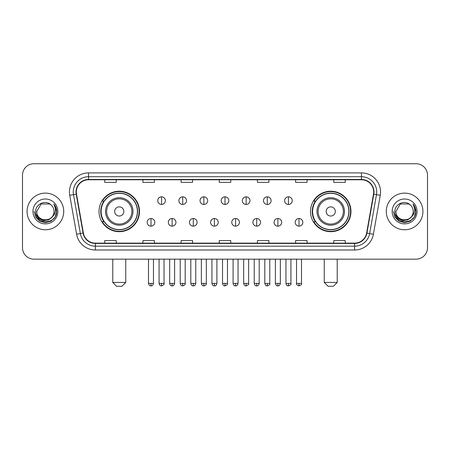 <?xml version="1.0" encoding="UTF-8"?>
<svg xmlns="http://www.w3.org/2000/svg" width="450" height="450" viewBox="0 0 450 450"><rect width="100%" height="100%" fill="white"/><g stroke="black" fill="none" stroke-linecap="round" stroke-linejoin="round"><path stroke-width="0.67" d="M310.506 211.449A20.233 20.233 0 0 0 330.733 231.683A20.233 20.233 0 0 0 350.966 211.449A20.233 20.233 0 0 0 330.733 191.216A20.233 20.233 0 0 0 310.506 211.449M99.034 211.449A20.233 20.233 0 0 0 119.267 231.683A20.233 20.233 0 0 0 139.494 211.449A20.233 20.233 0 0 0 119.267 191.216A20.233 20.233 0 0 0 99.034 211.449M103.888 221.754A18.512 18.512 0 0 1 103.888 201.144M315.354 221.754A18.512 18.512 0 0 1 315.354 201.144M22.5 175.185L22.5 247.714A11.453 11.453 0 0 0 33.953 259.166L416.048 259.166A11.453 11.453 0 0 0 427.5 247.714L427.5 175.185A11.453 11.453 0 0 0 416.048 163.732L33.953 163.732A11.453 11.453 0 0 0 22.5 175.185L22.5 247.714M27.079 211.449A18.321 18.321 0 0 0 45.405 229.77A18.321 18.321 0 0 0 63.726 211.449A18.321 18.321 0 0 0 45.405 193.129A18.321 18.321 0 0 0 27.079 211.449A18.321 18.321 0 0 0 45.405 229.77A18.321 18.321 0 0 0 63.726 211.449A18.321 18.321 0 0 0 45.405 193.129A18.321 18.321 0 0 0 27.079 211.449M386.274 211.449A18.321 18.321 0 0 0 404.595 229.77A18.321 18.321 0 0 0 422.921 211.449A18.321 18.321 0 0 0 404.595 193.129A18.321 18.321 0 0 0 386.274 211.449A18.321 18.321 0 0 0 404.595 229.77A18.321 18.321 0 0 0 422.921 211.449A18.321 18.321 0 0 0 404.595 193.129A18.321 18.321 0 0 0 386.274 211.449M76.32 191.981A12.217 12.217 0 0 1 88.538 179.769L361.463 179.769A12.217 12.217 0 0 1 373.494 194.102L366.626 233.038A12.217 12.217 0 0 1 354.6 243.129L95.4 243.129A12.217 12.217 0 0 1 83.374 233.038L76.506 194.102A12.217 12.217 0 0 1 76.32 191.981M76.016 191.981A12.521 12.521 0 0 0 76.207 194.158L83.07 233.089A12.521 12.521 0 0 0 95.4 243.439L354.6 243.439A12.521 12.521 0 0 0 366.93 233.089L373.793 194.158A12.521 12.521 0 0 0 361.463 179.46L88.538 179.46A12.521 12.521 0 0 0 76.016 191.981M69.739 195.294A19.086 19.086 0 0 1 88.538 172.896L361.463 172.896A19.086 19.086 0 0 1 380.261 195.294L373.393 234.231A19.086 19.086 0 0 1 354.6 250.003L95.4 250.003A19.086 19.086 0 0 1 76.607 234.231L69.739 195.294L73.502 194.631A15.266 15.266 0 0 1 88.538 176.715L361.463 176.715A15.266 15.266 0 0 1 376.498 194.631L369.636 233.567A15.266 15.266 0 0 1 354.6 246.184L95.4 246.184A15.266 15.266 0 0 1 80.364 233.567L73.502 194.631A15.266 15.266 0 0 1 73.266 191.981M416.048 163.732L33.953 163.732M33.953 259.166L416.048 259.166M427.5 247.714L427.5 175.185M366.93 233.089L369.636 233.567L376.498 194.631L380.261 195.294M219.274 179.769L219.274 182.351L230.726 182.351L230.726 179.769M181.102 179.769L181.102 182.351L192.555 182.351L192.555 179.769M142.931 179.769L142.931 182.351L154.384 182.351L154.384 179.769M104.76 179.769L104.76 182.351L116.212 182.351L116.212 179.769M257.445 179.769L257.445 182.351L268.898 182.351L268.898 179.769M295.616 179.769L295.616 182.351L307.069 182.351L307.069 179.769M333.787 179.769L333.787 182.351L345.24 182.351L345.24 179.769M230.726 243.129L230.726 240.547L219.274 240.547L219.274 243.129M192.555 243.129L192.555 240.547L181.102 240.547L181.102 243.129M154.384 243.129L154.384 240.547L142.931 240.547L142.931 243.129M116.212 243.129L116.212 240.547L104.76 240.547L104.76 243.129M268.898 243.129L268.898 240.547L257.445 240.547L257.445 243.129M307.069 243.129L307.069 240.547L295.616 240.547L295.616 243.129M345.24 243.129L345.24 240.547L333.787 240.547L333.787 243.129M52.014 216.99C47.436 223.183 36.326 219.223 36.776 211.449C36.248 222.576 54.557 222.576 54.028 211.449C54.557 222.576 36.248 222.576 36.776 211.449L41.091 203.979L49.714 203.979L51.053 204.93C45.759 199.384 35.567 203.951 35.663 211.449C34.695 224.769 56.284 225.112 56.633 212.096L56.655 211.449C56.621 208.62 55.682 206.134 53.831 203.996C55.238 206.303 55.733 208.789 55.316 211.449C54.911 213.711 53.814 215.561 52.014 216.99A8.629 8.629 0 0 0 54.028 211.449C54.557 222.576 36.248 222.576 36.776 211.449L41.091 203.979M54.028 211.449A8.629 8.629 0 0 0 51.053 204.93M52.566 216.529L48.667 219.898L43.566 220.612L38.869 218.486L35.933 214.245M32.957 211.449A12.443 12.443 0 0 0 45.405 223.892A12.443 12.443 0 0 0 57.848 211.449A12.443 12.443 0 0 0 45.405 199.007A12.443 12.443 0 0 0 32.957 211.449M53.831 203.996L56.649 211.776L56.126 208.041L56.649 211.776L56.126 208.041L56.649 211.776L53.916 204.092L56.649 211.776L53.916 204.092L56.655 211.449L55.148 217.074L51.03 221.192L45.405 222.699L39.78 221.192L35.657 217.074L34.155 211.449M53.916 204.092L56.649 211.781M121.939 286.267L116.595 286.267L112.776 282.448L125.752 282.448L121.939 286.267M123.846 211.449A4.579 4.579 0 0 0 119.267 206.871A4.579 4.579 0 0 0 114.683 211.449A4.579 4.579 0 0 0 119.267 216.028A4.579 4.579 0 0 0 123.846 211.449M133.009 211.449A13.742 13.742 0 0 0 119.267 197.708A13.742 13.742 0 0 0 105.525 211.449A13.742 13.742 0 0 0 119.267 225.191A13.742 13.742 0 0 0 133.009 211.449A13.742 13.742 0 0 1 119.267 225.191A13.742 13.742 0 0 1 105.525 211.449M137.396 211.449A18.129 18.129 0 0 0 119.267 193.32A18.129 18.129 0 0 0 101.132 211.449A18.129 18.129 0 0 0 119.267 229.579A18.129 18.129 0 0 0 137.396 211.449M139.112 211.449A19.851 19.851 0 0 1 102.302 221.754L104.141 221.754A18.304 18.304 0 0 0 131.372 225.174A18.304 18.304 0 0 0 131.372 197.724A18.304 18.304 0 0 0 104.141 201.144L102.302 201.144A19.851 19.851 0 0 1 139.112 211.449M333.405 286.267L328.061 286.267L324.248 282.448L337.224 282.448L333.405 286.267M335.317 211.449A4.579 4.579 0 0 0 330.733 206.871A4.579 4.579 0 0 0 326.154 211.449A4.579 4.579 0 0 0 330.733 216.028A4.579 4.579 0 0 0 335.317 211.449M344.475 211.449A13.742 13.742 0 0 0 330.733 197.708A13.742 13.742 0 0 0 316.991 211.449A13.742 13.742 0 0 0 330.733 225.191A13.742 13.742 0 0 0 344.475 211.449A13.742 13.742 0 0 1 330.733 225.191A13.742 13.742 0 0 1 316.991 211.449M348.868 211.449A18.129 18.129 0 0 0 330.733 193.32A18.129 18.129 0 0 0 312.604 211.449A18.129 18.129 0 0 0 330.733 229.579A18.129 18.129 0 0 0 348.868 211.449M350.584 211.449A19.851 19.851 0 0 1 313.774 221.754L315.613 221.754A18.304 18.304 0 0 0 342.844 225.174A18.304 18.304 0 0 0 342.844 197.724A18.304 18.304 0 0 0 315.613 201.144L313.774 201.144A19.851 19.851 0 0 1 350.584 211.449M161.561 196.83A3.819 3.819 0 0 0 157.742 200.644A3.819 3.819 0 0 0 161.561 204.463A3.819 3.819 0 0 0 165.375 200.644A3.819 3.819 0 0 0 161.561 196.83L161.561 204.463A3.819 3.819 0 0 0 165.375 200.644A3.819 3.819 0 0 0 161.561 196.83M182.706 196.83A3.819 3.819 0 0 0 178.886 200.644A3.819 3.819 0 0 0 182.706 204.463A3.819 3.819 0 0 0 186.525 200.644A3.819 3.819 0 0 0 182.706 196.83L182.706 204.463A3.819 3.819 0 0 0 186.525 200.644A3.819 3.819 0 0 0 182.706 196.83M203.856 196.83A3.819 3.819 0 0 0 200.036 200.644A3.819 3.819 0 0 0 203.856 204.463A3.819 3.819 0 0 0 207.669 200.644A3.819 3.819 0 0 0 203.856 196.83L203.856 204.463A3.819 3.819 0 0 0 207.669 200.644A3.819 3.819 0 0 0 203.856 196.83M225 196.83A3.819 3.819 0 0 0 221.181 200.644A3.819 3.819 0 0 0 225 204.463A3.819 3.819 0 0 0 228.819 200.644A3.819 3.819 0 0 0 225 196.83L225 204.463A3.819 3.819 0 0 0 228.819 200.644A3.819 3.819 0 0 0 225 196.83M246.144 196.83A3.819 3.819 0 0 0 242.331 200.644A3.819 3.819 0 0 0 246.144 204.463A3.819 3.819 0 0 0 249.964 200.644A3.819 3.819 0 0 0 246.144 196.83L246.144 204.463A3.819 3.819 0 0 0 249.964 200.644A3.819 3.819 0 0 0 246.144 196.83M267.294 196.83A3.819 3.819 0 0 0 263.475 200.644A3.819 3.819 0 0 0 267.294 204.463A3.819 3.819 0 0 0 271.114 200.644A3.819 3.819 0 0 0 267.294 196.83L267.294 204.463A3.819 3.819 0 0 0 271.114 200.644A3.819 3.819 0 0 0 267.294 196.83M288.439 196.83A3.819 3.819 0 0 0 284.625 200.644A3.819 3.819 0 0 0 288.439 204.463A3.819 3.819 0 0 0 292.258 200.644A3.819 3.819 0 0 0 288.439 196.83L288.439 204.463A3.819 3.819 0 0 0 292.258 200.644A3.819 3.819 0 0 0 288.439 196.83M150.986 218.509A3.819 3.819 0 0 0 147.167 222.328A3.819 3.819 0 0 0 150.986 226.148A3.819 3.819 0 0 0 154.8 222.328A3.819 3.819 0 0 0 150.986 218.509L150.986 226.148A3.819 3.819 0 0 0 154.8 222.328A3.819 3.819 0 0 0 150.986 218.509M172.131 218.509A3.819 3.819 0 0 0 168.317 222.328A3.819 3.819 0 0 0 172.131 226.148A3.819 3.819 0 0 0 175.95 222.328A3.819 3.819 0 0 0 172.131 218.509L172.131 226.148A3.819 3.819 0 0 0 175.95 222.328A3.819 3.819 0 0 0 172.131 218.509M193.281 218.509A3.819 3.819 0 0 0 189.461 222.328A3.819 3.819 0 0 0 193.281 226.148A3.819 3.819 0 0 0 197.094 222.328A3.819 3.819 0 0 0 193.281 218.509L193.281 226.148A3.819 3.819 0 0 0 197.094 222.328A3.819 3.819 0 0 0 193.281 218.509M214.425 218.509A3.819 3.819 0 0 0 210.611 222.328A3.819 3.819 0 0 0 214.425 226.148A3.819 3.819 0 0 0 218.244 222.328A3.819 3.819 0 0 0 214.425 218.509L214.425 226.148A3.819 3.819 0 0 0 218.244 222.328A3.819 3.819 0 0 0 214.425 218.509M235.575 218.509A3.819 3.819 0 0 0 231.756 222.328A3.819 3.819 0 0 0 235.575 226.148A3.819 3.819 0 0 0 239.389 222.328A3.819 3.819 0 0 0 235.575 218.509L235.575 226.148A3.819 3.819 0 0 0 239.389 222.328A3.819 3.819 0 0 0 235.575 218.509M256.719 218.509A3.819 3.819 0 0 0 252.906 222.328A3.819 3.819 0 0 0 256.719 226.148A3.819 3.819 0 0 0 260.539 222.328A3.819 3.819 0 0 0 256.719 218.509L256.719 226.148A3.819 3.819 0 0 0 260.539 222.328A3.819 3.819 0 0 0 256.719 218.509M277.869 218.509A3.819 3.819 0 0 0 274.05 222.328A3.819 3.819 0 0 0 277.869 226.148A3.819 3.819 0 0 0 281.683 222.328A3.819 3.819 0 0 0 277.869 218.509L277.869 226.148A3.819 3.819 0 0 0 281.683 222.328A3.819 3.819 0 0 0 277.869 218.509M299.014 218.509A3.819 3.819 0 0 0 295.2 222.328A3.819 3.819 0 0 0 299.014 226.148A3.819 3.819 0 0 0 302.833 222.328A3.819 3.819 0 0 0 299.014 218.509L299.014 226.148A3.819 3.819 0 0 0 302.833 222.328A3.819 3.819 0 0 0 299.014 218.509M413.224 211.449C413.752 222.576 395.443 222.576 395.972 211.449L400.286 203.979L408.909 203.979L410.248 204.93C404.955 199.384 394.762 203.951 394.858 211.449C393.885 224.769 415.479 225.112 415.828 212.096L415.845 211.449C415.817 208.62 414.872 206.134 413.021 203.996C414.433 206.303 414.928 208.789 414.512 211.449C414.107 213.711 413.004 215.561 411.21 216.99A8.629 8.629 0 0 0 413.224 211.449C413.752 222.576 395.443 222.576 395.972 211.449C395.443 222.576 413.752 222.576 413.224 211.449A8.629 8.629 0 0 0 410.248 204.93M411.21 216.99C406.626 223.183 395.522 219.223 395.972 211.449M411.756 216.529L407.863 219.898L402.756 220.612L398.059 218.486L395.128 214.245M392.152 211.449A12.443 12.443 0 0 0 404.595 223.892A12.443 12.443 0 0 0 417.043 211.449A12.443 12.443 0 0 0 404.595 199.007A12.443 12.443 0 0 0 392.152 211.449M413.021 203.996L415.845 211.776L415.316 208.041L415.845 211.776L415.316 208.041L415.845 211.776L413.106 204.092L415.845 211.776L413.106 204.092L415.845 211.449L414.343 217.074L410.22 221.192L404.595 222.699L398.97 221.192L394.853 217.074L393.345 211.449M413.106 204.092L415.845 211.781M361.463 172.896L361.463 179.46M73.502 194.631L76.207 194.158M95.4 250.003L95.4 243.439M354.6 243.439L354.6 250.003M76.607 234.231L83.07 233.089M373.793 194.158L376.498 194.631M88.538 172.896L88.538 179.46M369.636 233.567L373.393 234.231M131.889 211.449A12.623 12.623 0 0 0 119.267 198.827A12.623 12.623 0 0 0 106.639 211.449A12.623 12.623 0 0 0 119.267 224.072A12.623 12.623 0 0 0 131.889 211.449M343.361 211.449A12.623 12.623 0 0 0 330.733 198.827A12.623 12.623 0 0 0 318.111 211.449A12.623 12.623 0 0 0 330.733 224.072A12.623 12.623 0 0 0 343.361 211.449M161.561 283.404L159.075 283.404C159.508 285.171 160.341 285.998 161.561 285.885L161.561 283.404L164.042 283.404L164.042 259.166M182.706 283.404L180.225 283.404C180.658 285.171 181.485 285.998 182.706 285.885L182.706 283.404L185.186 283.404L185.186 259.166M203.856 283.404L201.369 283.404C201.803 285.171 202.629 285.998 203.856 285.885L203.856 283.404L206.336 283.404L206.336 259.166M225 283.404L222.519 283.404C222.953 285.171 223.779 285.998 225 285.885L225 283.404L227.481 283.404L227.481 259.166M246.144 283.404L243.664 283.404C244.097 285.171 244.924 285.998 246.144 285.885L246.144 283.404L248.631 283.404L248.631 259.166M267.294 283.404L264.814 283.404C265.247 285.171 266.074 285.998 267.294 285.885L267.294 283.404L269.775 283.404L269.775 259.166M288.439 283.404L285.958 283.404C286.391 285.171 287.218 285.998 288.439 285.885L288.439 283.404L290.925 283.404L290.925 259.166M150.986 283.404L148.506 283.404C148.939 285.171 149.766 285.998 150.986 285.885L150.986 283.404L153.467 283.404L153.467 259.166M172.131 283.404L169.65 283.404C170.083 285.171 170.91 285.998 172.131 285.885L172.131 283.404L174.611 283.404L174.611 259.166M193.281 283.404L190.8 283.404C191.233 285.171 192.06 285.998 193.281 285.885L193.281 283.404L195.761 283.404L195.761 259.166M214.425 283.404L211.944 283.404C212.377 285.171 213.204 285.998 214.425 285.885L214.425 283.404L216.906 283.404L216.906 259.166M235.575 283.404L233.094 283.404C233.528 285.171 234.354 285.998 235.575 285.885L235.575 283.404L238.056 283.404L238.056 259.166M256.719 283.404L254.239 283.404C254.672 285.171 255.499 285.998 256.719 285.885L256.719 283.404L259.2 283.404L259.2 259.166M277.869 283.404L275.389 283.404C275.822 285.171 276.649 285.998 277.869 285.885L277.869 283.404L280.35 283.404L280.35 259.166M299.014 283.404L296.533 283.404C296.032 284.197 296.859 285.024 299.014 285.885L299.014 283.404L301.494 283.404L301.494 259.166M125.752 259.166L125.752 282.448M112.776 259.166L112.776 282.448M337.224 259.166L337.224 282.448M324.248 259.166L324.248 282.448M159.075 283.404L159.075 259.166M164.042 283.404C164.542 284.197 163.716 285.024 161.561 285.885M180.225 283.404L180.225 259.166M185.186 283.404C185.692 284.197 184.866 285.024 182.706 285.885M201.369 283.404L201.369 259.166M206.336 283.404C206.837 284.197 206.01 285.024 203.856 285.885M222.519 283.404L222.519 259.166M227.481 283.404C227.987 284.197 227.16 285.024 225 285.885M243.664 283.404L243.664 259.166M248.631 283.404C249.131 284.197 248.304 285.024 246.144 285.885M264.814 283.404L264.814 259.166M269.775 283.404C270.281 284.197 269.454 285.024 267.294 285.885M285.958 283.404L285.958 259.166M290.925 283.404C291.426 284.197 290.599 285.024 288.439 285.885M148.506 283.404L148.506 259.166M153.467 283.404C153.034 285.171 152.207 285.998 150.986 285.885M169.65 283.404L169.65 259.166M174.611 283.404C174.178 285.171 173.351 285.998 172.131 285.885M190.8 283.404L190.8 259.166M195.761 283.404C195.328 285.171 194.501 285.998 193.281 285.885M211.944 283.404L211.944 259.166M216.906 283.404C216.472 285.171 215.646 285.998 214.425 285.885M233.094 283.404L233.094 259.166M238.056 283.404C237.623 285.171 236.796 285.998 235.575 285.885M254.239 283.404L254.239 259.166M259.2 283.404C258.767 285.171 257.94 285.998 256.719 285.885M275.389 283.404L275.389 259.166M280.35 283.404C279.917 285.171 279.09 285.998 277.869 285.885M296.533 283.404L296.533 259.166M301.494 283.404C302.001 284.197 301.174 285.024 299.014 285.885"/></g></svg>
